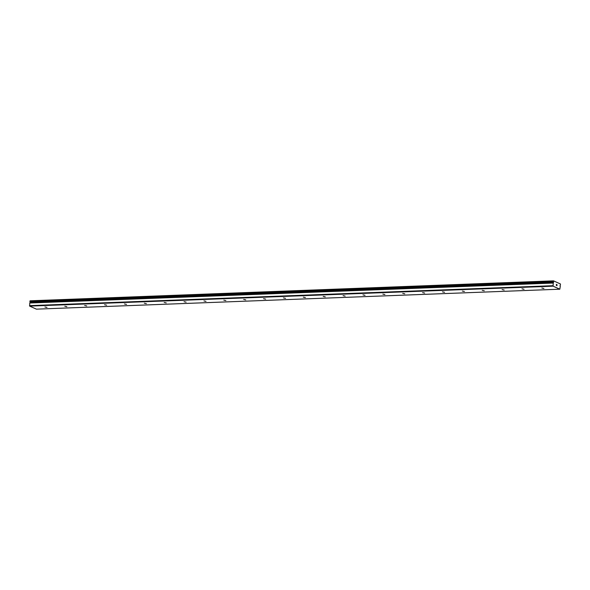 <?xml version="1.0" encoding="UTF-8"?>
<svg xmlns="http://www.w3.org/2000/svg" width="590" height="590" viewBox="0 0 590 590"><rect width="100%" height="100%" fill="white"/><g stroke="black" fill="none" stroke-linecap="round" stroke-linejoin="round"><path stroke-width="0.89" d="M559.991 285.722L560.175 285.84A0.738 0.384 87.8 0 0 560.294 286.172L559.829 289.196L553.103 286.172L553.228 282.986A0.738 0.384 87.8 0 0 553.398 282.787L553.464 282.057A0.738 0.384 87.8 0 0 553.346 281.725L553.523 280.855L560.412 283.952L560.412 284.904A0.738 0.384 87.8 0 0 560.242 285.103L560.006 285.722M30.348 302.692L30.208 302.117M553.523 280.855L30.083 300.804L29.906 301.674A0.738 0.384 87.8 0 1 30.024 301.999L553.619 282.175M543.906 288.503L541.863 288.06L543.906 288.503M524.031 289.255L521.988 288.82L524.031 289.255M504.155 290.014L502.112 289.572L504.155 290.014M484.272 290.774L482.237 290.332L484.272 290.774M464.396 291.526L462.353 291.091L464.396 291.526M444.521 292.286L442.478 291.851L444.521 292.286M424.645 293.046L422.602 292.603L424.645 293.046M404.762 293.805L402.719 293.363L404.762 293.805M384.887 294.558L382.844 294.122L384.887 294.558M365.011 295.317L362.968 294.875L365.011 295.317M345.135 296.077L343.092 295.634L345.135 296.077M325.252 296.829L323.209 296.394L325.252 296.829M305.377 297.589L303.334 297.154L305.377 297.589M285.501 298.348L283.458 297.906L285.501 298.348M265.625 299.108L263.582 298.665L265.625 299.108M245.742 299.86L243.7 299.425L245.742 299.86M225.867 300.62L223.824 300.177L225.867 300.62M205.991 301.379L203.948 300.937L205.991 301.379M186.116 302.132L184.073 301.697L186.116 302.132M166.233 302.891L164.19 302.456L166.233 302.891M146.357 303.651L144.314 303.208L146.357 303.651M126.481 304.403L124.438 303.968L126.481 304.403M106.606 305.163L104.563 304.728L106.606 305.163M86.723 305.922L84.68 305.48L86.723 305.922M66.847 306.682L64.804 306.24L66.847 306.682M46.971 307.434L44.929 306.999L46.971 307.434M29.994 302.707L553.435 282.757L29.957 302.736A0.738 0.384 87.8 0 1 29.788 302.935L29.662 306.114L36.388 309.145L559.829 289.196M556.392 284.432L556.348 284.845L556.385 284.432M556.341 284.911L556.304 285.324L556.341 284.911M556.577 285.523L556.363 284.343M557.063 284.66L556.96 285.7L557.056 284.66M557.012 284.778L556.923 285.678L557.012 284.778M29.662 306.114L553.103 286.172M29.5 305.649L552.941 285.7M29.935 301.04L553.376 281.098M29.751 303.009L553.191 283.06M29.788 302.935L553.228 282.986M29.957 302.736L553.398 282.787M30.068 302.073L553.509 282.123M30.024 301.999L553.464 282.057M29.906 301.674L553.346 281.725M29.884 301.571L553.324 281.622"/></g></svg>
